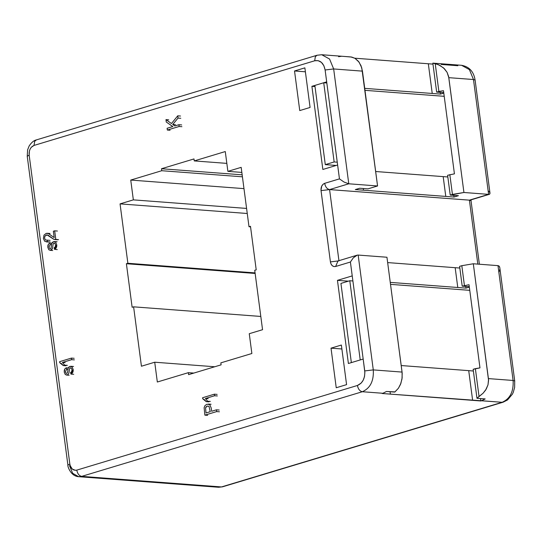<?xml version="1.0" encoding="UTF-8"?>
<svg xmlns="http://www.w3.org/2000/svg" width="542" height="542" viewBox="0 0 542 542"><rect width="100%" height="100%" fill="white"/><g stroke="black" fill="none" stroke-linecap="round" stroke-linejoin="round"><path stroke-width="0.81" d="M336.203 165.445L325.288 164.626L314.861 85.426L323.723 82.757L334.15 161.95L337.253 162.187L334.15 161.95L325.288 164.626L334.15 161.95L323.723 82.757L326.826 82.987L323.723 82.757L314.861 85.426L325.288 164.626L336.203 165.445M351.351 362.612L340.932 283.419L349.793 280.742L360.22 359.935L349.793 280.742L352.896 280.98L349.793 280.742L340.932 283.419L351.351 362.612L360.22 359.935L351.351 362.612M57.276 249.584L54.532 249.374L54.112 247.877L54.532 249.374C56.287 248.48 57.018 246.915 56.72 244.686L55.602 242.098L53.495 241.657L51.761 243.358L51.07 247.985L50.372 248.697L49.505 248.446L48.99 247.03L50.189 244.591L49.762 243.087L48.475 244.083L47.831 247.437L48.855 249.815L50.752 250.214L51.836 249.516L52.499 248.283L53.17 243.839L53.902 243.162L54.945 243.439L55.541 244.923L55.325 246.712L54.112 247.877L55.325 246.712L55.541 244.923L54.945 243.439L54.295 243.114L53.17 243.839L52.499 248.283L50.752 250.214L48.855 249.815L47.831 247.437L47.872 245.519L48.475 244.083L49.762 243.087L50.189 244.591L48.99 247.03L49.505 248.446L50.372 248.697L51.07 247.985L51.761 243.358L52.405 242.294L54.383 241.549L55.602 242.098L56.72 244.686L54.532 249.374L57.276 249.584M51.802 243.243L49.762 243.087L51.802 243.243M51.517 244.686L50.189 244.591L51.517 244.686M53.36 231.231L54.674 230.831L53.36 231.231L54.193 237.586L48.401 233.555L46.131 233.412L43.99 235.133L43.394 238.5L44.647 241.231L47.391 241.773L47.33 240.167L45.447 239.95L44.566 238.202L44.898 236.183L46.28 234.991L48.075 235.181L53.848 239.307L55.806 239.435L54.674 230.831L55.806 239.435L53.848 239.307L47.052 234.91L44.898 236.183L44.566 238.202L45.447 239.95L47.33 240.167L47.391 241.773L44.647 241.231L43.394 238.5L43.99 235.133L46.131 233.412L47.296 233.277L48.401 233.555L54.193 237.586L53.36 231.231M57.411 231.041L54.674 230.831L57.411 231.041M58.543 239.645L55.806 239.435L58.543 239.645M50.074 240.37L47.33 240.167L50.074 240.37M50.128 241.983L47.391 241.773L50.128 241.983M74.166 358.316L71.429 358.106L71.632 359.671L71.429 358.106L59.613 361.67L59.742 362.686L61.531 363.635L63.231 365.559L64.62 365.145L62.445 362.442L71.632 359.671L62.445 362.442L64.62 365.145L63.231 365.559L59.742 362.686L59.613 361.67L71.429 358.106L74.166 358.316M74.376 359.881L71.632 359.671L74.376 359.881M65.182 362.652L62.445 362.442L65.182 362.652M67.357 365.349L64.62 365.145L67.357 365.349M65.975 365.769L63.231 365.559L65.975 365.769M73.698 374.319L70.955 374.109L70.528 372.611L70.955 374.109C72.709 373.208 73.434 371.643 73.143 369.414L72.018 366.826L69.918 366.392L68.184 368.086L67.493 372.713L66.795 373.431L65.928 373.174L65.413 371.758L66.612 369.319L66.185 367.822L64.898 368.811L64.254 372.164L65.277 374.549L67.174 374.942L68.258 374.251L68.922 373.011L69.593 368.567L70.325 367.896L71.368 368.167L71.964 369.658L71.747 371.446L70.528 372.611L71.747 371.446L71.964 369.658L71.368 368.167L70.717 367.849L69.593 368.567L68.922 373.011L68.258 374.251L67.174 374.942L65.277 374.549L64.254 372.164L64.295 370.247L64.898 368.811L66.185 367.822L66.612 369.319L65.413 371.758L65.928 373.174L66.795 373.431L67.493 372.713L68.184 368.086L68.827 367.029L70.806 366.284L72.018 366.826L73.143 369.414L70.955 374.109L73.698 374.319M68.224 367.977L66.185 367.822L68.224 367.977M67.933 369.42L66.612 369.319L67.933 369.42M489.616 194.232L489.941 193.067L489.616 194.232L469.406 200.147L471.018 200.689L469.406 200.147L477.82 264.11L469.406 200.147L329.577 189.585L338.96 260.858L329.577 189.585L348.777 183.792L344.007 182.044L339.455 178.88L324.678 183.332C325.396 186.956 327.029 189.043 329.577 189.585L321.033 190.608L329.577 189.585C327.029 189.043 325.396 186.956 324.678 183.332L339.455 178.88L344.007 182.044L348.777 183.792L333.662 68.956L362.449 71.138L361.053 65.778L358.479 61.368L354.976 58.319L350.898 56.944L321.745 54.735L317.043 55.25L36.389 139.904C33.902 140.412 31.49 142.431 29.153 145.967L27.615 149.843L27.236 156.238L67.899 465.097C67.411 466.086 70.663 476.33 78.78 476.703L81.679 476.377L78.617 476.689L72.642 473.288L69.511 465.632M218.44 487.251L221.502 486.94L81.679 476.377L362.334 391.731L382.896 393.282L386.493 391.466L394.718 392.09L398.397 388.275L400.863 383.438L402.137 377.849L402.069 372.076L373.282 369.901C373.919 380.958 370.267 388.235 362.334 391.731C370.267 388.235 373.919 380.958 373.282 369.901L358.16 255.065L357.72 255.072L358.16 255.065L373.282 369.901L402.069 372.076L386.947 257.24L358.16 255.065L386.947 257.24L402.191 373.221L401.988 379L400.463 384.481L398.397 388.275L394.983 391.893L386.493 391.466L382.896 393.282L362.334 391.731L81.679 476.377L221.502 486.94L502.156 402.293L382.157 393.506L480.856 400.965L480.544 398.573L480.856 400.965L485.198 398.926L476.974 398.302L473.152 369.305L479.968 367.876L469.02 284.719L462.204 286.156L459.602 266.352L461.818 265.688L473.315 263.771L497.99 265.634L513.105 380.464L514.717 381.006L513.105 380.464C513.741 391.527 510.097 398.804 502.156 402.293L221.502 486.94L218.602 487.265L78.78 476.703M321.765 54.735L329.57 59.037L333.662 68.956L325.119 69.986L339.455 178.88L337.625 165.019L322.856 169.477L311.907 86.32L326.677 81.862L325.119 69.986C323.642 62.926 320.166 59.857 314.692 60.779L34.031 145.425L34.688 141.32L36.389 139.904L34.688 141.32L34.031 145.425C30.508 146.977 28.882 150.209 29.166 155.127L69.83 463.986L67.899 465.097L69.83 463.986C70.812 468.694 73.129 470.741 76.781 470.124C77.499 473.749 79.132 475.835 81.679 476.377C79.132 475.835 77.499 473.749 76.781 470.124L357.435 385.477C358.154 389.102 359.786 391.188 362.334 391.731C359.786 391.188 358.154 389.102 357.435 385.477C362.727 383.153 365.159 378.302 364.739 370.924L373.282 369.901L364.739 370.924L363.174 359.048L364.868 372.537L364.502 376.5L363.248 380.111L361.223 383.038L357.435 385.477L76.781 470.124L75.433 470.327L72.296 469.067L70.216 465.713L69.83 463.986L29.166 155.127L27.236 156.231L29.166 155.127L29.403 151.076L30.162 149.003L31.307 147.275L34.031 145.425L314.692 60.779L315.342 56.673L317.043 55.25L315.342 56.673L314.692 60.779L318.093 60.636L321.413 62.371L323.899 65.765L325.119 69.986L333.662 68.956L329.563 59.031L321.745 54.735M338.933 260.858L330.417 261.888L338.96 260.858L337.978 260.959L335.627 266.488L350.403 262.03L353.343 257.802L357.239 255.16M330.417 261.888L321.033 190.608C320.817 186.922 322.036 184.497 324.678 183.332L323.093 184.253L321.779 186.021L320.986 190.147L330.417 261.888C331.155 265.411 332.89 266.949 335.627 266.488L333.926 266.562L332.266 265.695L331.02 263.995L330.417 261.888M356.717 255.323L353.343 257.802L350.403 262.03L363.174 359.048L350.403 262.03L335.627 266.488L337.978 260.959L357.049 255.207M354.786 58.204L432.977 64.119L354.786 58.204M441.161 64.457L457.848 65.718M342.368 56.293L351.738 57.073L354.976 58.319L359.075 62.147L361.765 67.838L377.564 185.967L362.449 71.138L333.662 68.956L348.777 183.792L377.564 185.967L367.964 188.86L359.739 188.243L355.308 189.578L445.781 196.414L443.18 176.617L375.66 171.516L443.18 176.617L445.781 196.414L454.013 197.037L458.444 195.703L450.219 195.079L447.611 175.283L454.426 173.847L443.478 90.69L436.662 92.126L432.841 63.129L441.073 63.753L432.841 63.129L438.403 64.674L443.586 67.94L447.069 72.31L448.81 77.662L473.484 79.525L488.606 194.361L489.338 194.327M498.389 265.702L499.345 266.393L499.805 267.714L499.08 266.081L497.99 265.634L473.315 263.771L488.559 380.335L487.996 384.854L485.632 390.084L483.091 393.228L476.974 398.302L485.198 398.926L481.594 400.741L502.156 402.293C510.097 398.804 513.741 391.527 513.105 380.464L488.43 378.601L513.105 380.464L497.99 265.634M499.731 269.53L499.582 270.234M499.378 270.966L499.114 271.718M488.491 191.008L488.911 191.468M489.27 191.915L489.562 192.335M469.406 200.147L488.606 194.361L463.932 192.491L450.219 195.079L458.444 195.703L454.013 197.037L453.789 195.35L454.013 197.037L363.533 190.201L363.309 188.514L363.533 190.201L355.308 189.578L359.739 188.243L367.964 188.86L377.564 185.967L348.777 183.792L329.577 189.585L469.406 200.147M499.805 267.714L499.71 267.213M222.498 486.831L218.609 487.265M499.799 267.667L514.717 381.006L514.622 387.496L513.294 392.266L512.414 394.156L507.508 399.969L503.139 402.191L222.484 486.838M440.944 63.739L461.574 65.297C469.237 66.673 473.749 71.598 475.097 80.067L473.484 79.525L469.392 69.606L461.588 65.304L469.392 69.606L473.484 79.525L448.81 77.662L463.932 192.491L488.606 194.361L473.484 79.525L475.097 80.067L490.022 193.413M479.379 264.225L471.018 200.696M304.868 67.858L294.53 70.975L305.39 71.795L294.53 70.975L299.746 110.575L310.085 107.451L304.868 67.858L310.085 107.451L299.746 110.575L294.53 70.975L304.868 67.858M336.236 387.754L346.575 384.637L341.365 345.037L331.02 348.16L336.236 387.754L331.02 348.16L341.88 348.98L331.02 348.16L341.365 345.037L346.575 384.637L336.236 387.754M337.456 280.349L348.398 363.499L337.456 280.349L352.225 275.892L337.456 280.349L348.371 281.169L337.456 280.349M469.765 290.343L390.518 284.36L469.765 290.343M363.174 359.048L348.398 363.499L363.174 359.048M133.346 199.869L130.744 180.073L161.76 170.716L161.502 168.738L193.995 158.935L194.26 160.913L225.276 151.557L227.884 171.36L241.176 167.349L249.002 226.746L250.479 226.299L256.21 269.855L254.733 270.302L262.552 329.699L249.259 333.709L251.867 353.506L220.845 362.862L221.109 364.841L188.609 374.644L188.352 372.666L157.329 382.015L154.721 362.219L141.428 366.229L133.61 306.833L132.133 307.28L126.394 263.724L127.871 263.276L120.053 203.88L133.346 199.869L120.053 203.88L247.254 213.494L120.053 203.88L127.871 263.276L255.072 272.89L127.871 263.276L126.394 263.724L132.133 307.28L133.61 306.833L260.81 316.447L133.61 306.833L141.428 366.229L154.721 362.219L214.754 366.758L154.721 362.219L157.329 382.015L188.352 372.666L188.609 374.644L221.109 364.841L220.845 362.862L251.867 353.506L249.259 333.709L262.552 329.699L254.733 270.302L256.21 269.855L250.479 226.299L249.002 226.746L241.176 167.349L227.884 171.36L241.847 172.41L227.884 171.36L225.276 151.557L194.26 160.913L226.834 163.379L194.26 160.913L193.995 158.935L161.502 168.738L242.166 174.829L161.502 168.738L161.76 170.716L242.423 176.814L161.76 170.716L130.744 180.073L243.981 188.63L130.744 180.073L133.346 199.869L246.59 208.426L133.346 199.869M444.216 96.32L364.976 90.331L444.216 96.32M315.01 86.551L311.907 86.32L322.856 169.477L337.625 165.019L326.677 81.862L311.907 86.32L315.01 86.551M473.376 370.999L468.722 370.647L472.631 400.342L468.722 370.647L401.209 365.545L473.376 370.999M390.064 391.737L390.382 394.129L390.064 391.737M455.172 267.694L387.652 262.585L455.172 267.694L457.773 287.49L455.172 267.694L459.819 268.039L455.172 267.694M390.26 282.389L465.998 288.114L469.338 287.104L465.998 288.114L465.774 286.42L465.998 288.114L390.26 282.389M364.719 88.36L432.231 93.461L428.322 63.766L432.231 93.461L440.456 94.084L443.79 93.075L440.456 94.084L440.233 92.397L440.456 94.084L364.719 88.36M338.581 56.707L341.514 56.26M469.277 286.691L462.204 286.156L469.277 286.691M443.735 92.662L436.662 92.126L443.735 92.662M447.834 176.97L443.18 176.617L447.834 176.97M435.212 63.617L432.841 63.129L436.662 92.126L438.878 91.456L435.212 63.617L438.878 91.456L443.478 90.69L454.426 173.847L447.611 175.283L450.219 195.079L452.434 194.409L449.826 174.612L452.434 194.409L463.932 192.491L448.62 76.524L447.069 72.31L444.399 68.719L439.914 65.399L435.212 63.617M476.974 398.302L479.033 396.48L475.368 368.641L473.152 369.305L476.974 398.302M464.419 285.485L461.818 265.688L459.602 266.352L462.204 286.156L469.02 284.719L479.968 367.876L475.368 368.641L479.033 396.48L483.091 393.228L486.235 389.102L487.996 384.854L488.532 379.576L473.315 263.771L461.818 265.688L464.419 285.485M250.553 226.861L249.002 226.746L250.553 226.861M193.806 373.072L188.352 372.666L193.806 373.072M255.147 273.453L126.394 263.724L255.147 273.453M219.429 411.784L216.685 411.581L204.869 415.145L216.685 411.581L216.454 409.82L211.644 411.27L211.211 407.977L209.707 404.542L206.969 404.244L205.018 405.524L204.117 407.659L204.869 415.145L204.117 407.659L205.018 405.524L206.969 404.244L209.707 404.542L211.211 407.977L211.644 411.27L216.454 409.82L216.685 411.581L219.429 411.784M207.613 415.348L204.869 415.145L207.613 415.348M210.255 411.69L208.988 406.31L207.274 406.08L206.123 406.798L205.547 407.855L206.028 412.963L205.547 407.855L207.274 406.08L208.988 406.31L210.255 411.69L206.028 412.963L210.255 411.69M219.198 410.03L216.454 409.82L219.198 410.03M217.139 394.386L214.395 394.176L214.605 395.741L214.395 394.176L202.579 397.74L202.715 398.756L204.503 399.705L206.204 401.629L207.586 401.209L205.411 398.512L214.605 395.741L205.411 398.512L207.586 401.209L206.204 401.629L202.715 398.756L202.579 397.74L214.395 394.176L217.139 394.386M217.342 395.945L214.605 395.741L217.342 395.945M208.155 398.722L205.411 398.512L208.155 398.722M210.33 401.419L207.586 401.209L210.33 401.419M208.941 401.839L206.204 401.629L208.941 401.839M181.895 126.686L179.151 126.476L167.336 130.039L179.151 126.476L178.921 124.714L174.829 125.954L172.742 124.464L178.047 118.081L177.749 115.819L171.468 123.549L165.967 119.619L166.279 122.011L172.81 126.564L167.105 128.285L167.336 130.039L167.105 128.285L172.81 126.564L166.279 122.011L165.967 119.619L171.468 123.549L177.749 115.819L178.047 118.081L172.742 124.464L174.829 125.954L178.921 124.714L179.151 126.476L181.895 126.686M170.08 130.249L167.336 130.039L170.08 130.249M168.704 119.823L165.967 119.619L168.704 119.823M180.493 116.029L177.749 115.819L180.493 116.029M180.791 118.285L178.047 118.081L180.791 118.285M175.486 124.674L172.742 124.464L175.486 124.674M181.665 124.924L178.921 124.714L181.665 124.924M57.12 241.759L54.383 241.549M52.703 250.519L49.959 250.309M57.621 239.754L54.877 239.544M48.949 242.064L46.212 241.854M50.04 233.487L47.296 233.277M73.543 366.487L70.806 366.284M69.125 375.247L66.381 375.044M489.453 194.293L470.381 200.045M471.018 200.689L471.201 199.571M211.095 404.278L208.352 404.068"/></g></svg>
